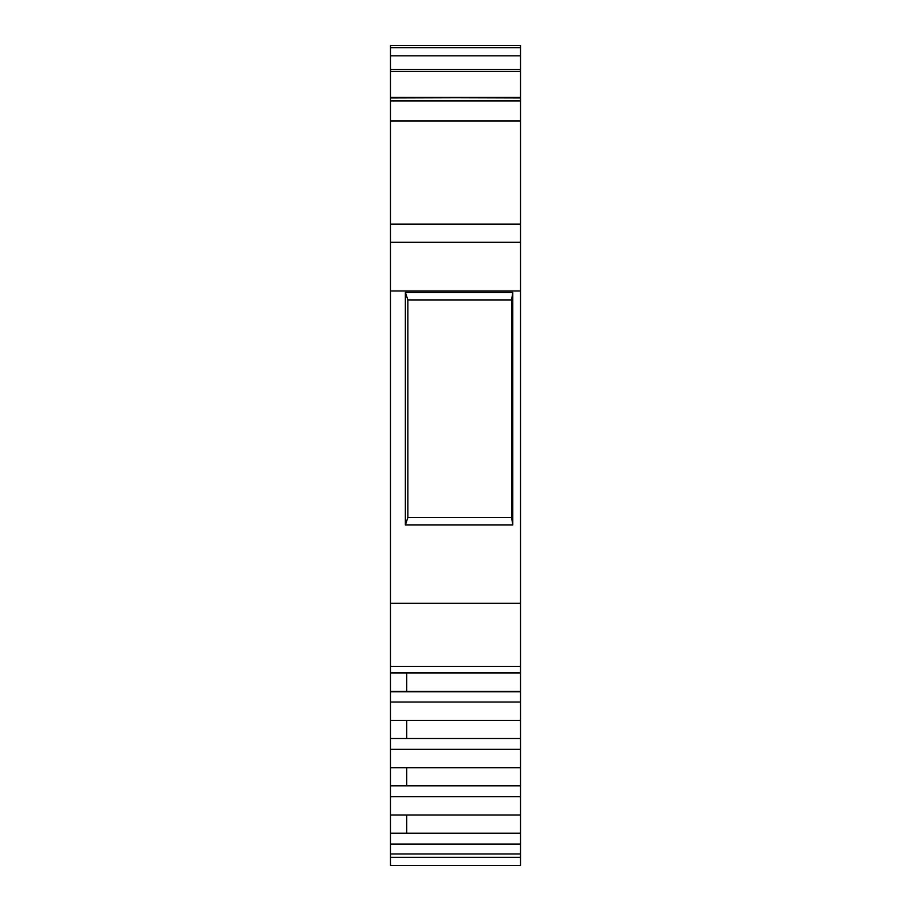<?xml version="1.0" encoding="UTF-8"?>
<svg xmlns="http://www.w3.org/2000/svg" width="911" height="911" viewBox="0 0 911 911"><rect width="100%" height="100%" fill="white"/><g stroke="black" fill="none" stroke-linecap="round" stroke-linejoin="round"><path stroke-width="1.37" d="M520.511 796.715L520.511 691.802L390.489 691.802L390.489 720.339L520.511 720.339L520.511 702.028L390.489 702.028L390.489 720.339L520.511 720.339L520.511 702.028L390.489 702.028L390.489 767.688L520.511 767.688L520.511 749.366L390.489 749.366L390.489 767.688L520.511 767.688L520.511 749.366L390.489 749.366L390.489 815.026L520.511 815.026L520.511 796.715L390.489 796.715L390.489 815.026L520.511 815.026L520.511 796.715L390.489 796.715L390.489 844.053L520.511 844.053L520.511 833.201L390.489 833.201L390.489 853.983L520.511 853.983L520.511 833.201L406.739 833.201L406.739 815.026L406.739 833.201L390.489 833.201L390.489 844.053L520.511 844.053L520.511 785.863L390.489 785.863L390.489 796.715L520.511 796.715L520.511 785.863L406.739 785.863L406.739 767.688L406.739 785.863L390.489 785.863L390.489 796.715M520.511 749.366L520.511 738.514L390.489 738.514L390.489 749.366L520.511 749.366L520.511 738.514L406.739 738.514L406.739 720.339L406.739 738.514L390.489 738.514L390.489 749.366M520.511 97.454L390.489 97.454L390.489 71.32L520.511 71.32L520.511 97.454L390.489 97.454L390.489 71.32L520.511 71.32L520.511 97.454L390.489 97.454L390.489 69.532L520.511 69.532L520.511 97.454M520.511 702.028L520.511 691.802L390.489 691.802L390.489 702.028L520.511 702.028L520.511 691.46L390.489 691.46L390.489 702.028M520.511 691.802L520.511 673.001L390.489 673.001L390.489 691.802L520.511 691.802L406.739 691.46L406.739 673.001L406.739 691.46L390.489 691.802M406.739 691.46L520.511 691.46L520.511 666.408L390.489 666.408L390.489 691.46L406.739 691.46L406.739 673.001M520.511 691.46L520.511 673.001L390.489 673.001L390.489 691.46M390.489 844.053L390.489 857.319L520.511 857.319L520.511 844.053L390.489 844.053L390.489 853.983L520.511 853.983L520.511 844.053M390.489 71.32L390.489 69.532L520.511 69.532L520.511 71.32L390.489 71.32L390.489 55.833L520.511 55.833L520.511 71.32M511.64 517.482L512.768 524.987L512.768 292.431L511.64 299.924L407.866 299.924L407.866 517.482L511.64 517.482L511.64 299.924L407.866 299.924L407.866 517.482L511.64 517.482L511.64 299.924L407.866 299.924L405.361 292.431L405.361 524.987L512.768 524.987L511.64 517.482L511.64 299.924L512.768 292.431L405.361 292.431L405.361 524.987L512.768 524.987L511.64 517.482L407.866 517.482L405.361 524.987L512.768 524.987L512.768 292.431L405.361 292.431L405.361 524.987L407.866 517.482L405.361 524.987M390.489 853.983L390.489 865.45L520.511 865.45L520.511 853.983L390.489 853.983L390.489 857.319L520.511 857.319L520.511 853.983M520.511 48.556L520.511 45.55L520.511 47.668L390.489 47.668L520.511 47.668L520.511 55.833L520.511 47.668L390.489 47.668L390.489 55.833L520.511 55.833L520.511 45.55L390.489 45.55L390.489 48.556M520.511 97.932L520.511 100.905L520.511 97.568L390.489 97.568L520.511 97.568L390.489 97.568L520.511 97.932L520.511 100.905L390.489 100.905L390.489 97.932L520.511 97.568L390.489 97.568L390.489 120.969L520.511 120.969L520.511 231.394M407.866 299.924L405.361 292.431L407.866 299.924L407.866 517.482M406.739 833.201L520.511 833.201L520.511 815.026L390.489 815.026L390.489 833.201L406.739 833.201L406.739 815.026M390.489 857.319L390.489 865.45L520.511 865.45L520.511 857.319L390.489 857.319L390.489 865.45L520.511 865.45L520.511 857.319M520.511 55.833L520.511 69.532L390.489 69.532L390.489 55.833L520.511 55.833L520.511 69.532M520.511 100.905L520.511 120.969L520.511 100.905L390.489 100.905L520.511 100.905L520.511 224.152L390.489 224.152L390.489 120.969L520.511 120.969L520.511 666.408L390.489 666.408L390.489 603.276L520.511 603.276L520.511 666.408L390.489 666.408L390.489 603.276L520.511 603.276L520.511 673.001L390.489 673.001L390.489 666.408L390.489 673.001M406.739 738.514L520.511 738.514L520.511 720.339L390.489 720.339L390.489 738.514L406.739 738.514L406.739 720.339M406.739 785.863L520.511 785.863L520.511 767.688L390.489 767.688L390.489 785.863L406.739 785.863L406.739 767.688M520.511 45.55L390.489 45.55L520.511 45.55M520.511 224.152L390.489 224.152L390.489 290.985L520.511 290.985L520.511 242.224L390.489 242.224L390.489 290.985L520.511 290.985L520.511 242.224L390.489 242.224L520.511 242.224L520.511 224.152L390.489 224.152L390.489 120.969L520.511 120.969M390.489 231.394L390.489 603.276L520.511 603.276L520.511 290.985L520.511 603.276M520.511 290.985L390.489 290.985L390.489 666.408M390.489 55.833L390.489 69.532M390.489 100.905L390.489 97.932M520.511 673.001L520.511 666.408M520.511 738.514L520.511 720.339M520.511 785.863L520.511 767.688M520.511 833.201L520.511 815.026M511.64 299.924L512.768 292.431L405.361 292.431M512.768 524.987L512.768 292.431M390.489 720.339L390.489 738.514M390.489 767.688L390.489 785.863M390.489 815.026L390.489 833.201M390.489 224.152L390.489 120.969M390.489 290.985L390.489 603.276"/></g></svg>

